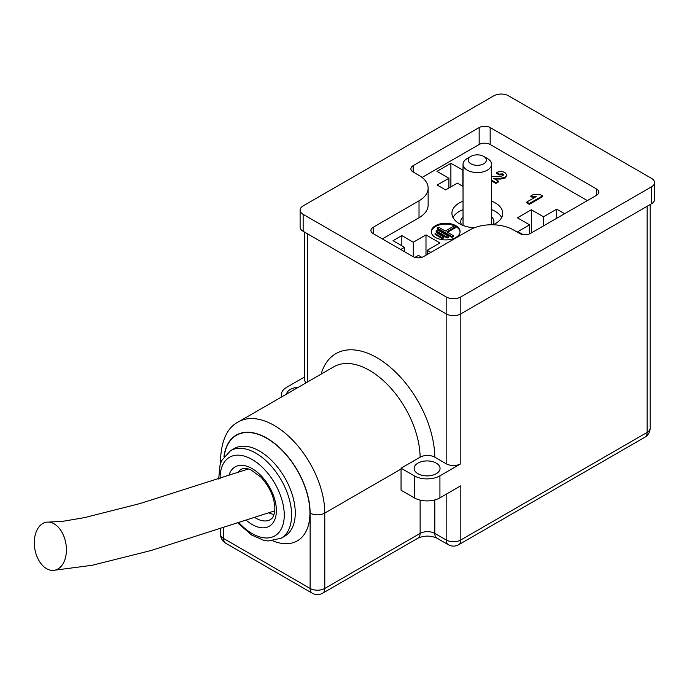 <?xml version="1.0" encoding="UTF-8"?>
<svg xmlns="http://www.w3.org/2000/svg" width="689" height="689" viewBox="0 0 689 689"><rect width="100%" height="100%" fill="white"/><g stroke="black" fill="none" stroke-linecap="round" stroke-linejoin="round"><path stroke-width="1.03" d="M491.558 216.828A16.596 9.577 180 0 1 493.927 221.763A16.596 9.577 180 0 1 493.083 224.778M461.604 224.821A16.596 9.577 180 0 1 460.734 221.763A16.596 9.577 180 0 1 463.034 216.906M491.558 176.539L500.559 176.367L502.591 175.781L503.452 174.756L502.755 173.878L499.077 174.102L496.786 172.491C499.611 171.173 502.35 171.225 505.003 172.638L506.949 175.04L505.468 177.047L500.877 178.218L493.505 178.296L498.405 181.121L498.405 181.974L495.865 183.438L491.558 180.949M503.306 175.187L502.755 174.722L499.077 174.946L496.786 173.335L496.786 172.491M506.949 175.04L505.468 177.891L500.877 179.062L494.771 179.028M435.465 237.464A14.426 8.328 0 0 0 451.192 239.272A14.426 8.328 0 0 0 460.097 231.582A14.426 8.328 0 0 0 445.671 223.253A14.426 8.328 0 0 0 431.245 231.582A14.426 8.328 0 0 0 435.465 237.464M530.823 195.986L533.364 194.522L540.452 194.72L542.493 195.891L542.493 196.735L529.307 204.349L526.766 202.885L526.766 202.041L536.154 196.623L530.823 195.986L530.823 196.839L534.733 197.442M463.034 201.171A25.407 14.667 0 0 0 451.924 213.297A25.407 14.667 0 0 0 459.365 223.675A25.407 14.667 0 0 0 474.178 227.852M493.143 224.786A25.407 14.667 0 0 0 502.746 213.297A25.407 14.667 0 0 0 491.558 201.145M413.297 256.756L413.297 242.227L401.833 235.604L393.031 240.685L404.495 247.308L400.688 249.504M413.297 242.227L425.991 234.897L439.926 242.941L427.232 250.271L430.892 252.389M421.823 257.316L418.43 255.352L414.942 257.367M587.338 200.594L490.163 144.492A7.777 4.487 0 0 0 479.165 144.492L422.081 177.452M428.136 188.106A31.117 17.966 180 0 1 419.024 200.809L373.188 227.275A7.777 4.487 0 0 0 370.915 230.445A7.777 4.487 0 0 0 373.188 233.623L412.797 256.489A7.777 4.487 0 0 0 423.795 256.489L469.631 230.023A31.117 17.966 180 0 1 513.632 230.023L519.497 233.407A7.777 4.487 0 0 0 530.504 233.407L596.51 195.306A7.777 4.487 0 0 0 598.784 192.128A7.777 4.487 0 0 0 596.51 188.95L490.163 127.56A7.777 4.487 0 0 0 479.165 127.56L413.159 165.661A7.777 4.487 0 0 0 410.885 168.839A7.777 4.487 0 0 0 413.159 172.017L419.024 175.402A31.117 17.966 180 0 1 428.136 188.106L428.136 205.046A31.117 17.966 180 0 1 419.024 217.741L382.361 238.919M463.034 186.409L457.35 183.128L445.611 189.906L437.179 185.04L448.909 178.262L436.955 171.363L450.89 163.319L463.034 170.105M543.518 225.897L543.518 216.794L531.348 209.766L517.413 217.81L529.583 224.838L517.852 231.616L522.977 234.57M543.518 216.794L556.721 209.172L564.601 213.719M434.793 457.195L446.162 463.757A10.369 5.986 0 0 0 460.829 463.757L439.926 475.823A18.147 10.481 180 0 1 414.261 475.823L401.058 468.201L420.126 457.195A10.369 5.986 180 0 1 434.793 457.195A81.939 47.308 60 0 0 384.488 362.672A81.939 47.308 60 0 0 321.126 374.127M304.512 232.081L304.512 379.493A10.369 5.986 0 0 0 306.183 382.757M434.793 499.921L434.793 533.407A10.369 5.986 120 0 0 436.947 538.152L448.306 544.715A10.369 10.369 0 0 0 458.685 544.715A10.369 5.986 -120 0 0 460.829 539.969L460.829 485.771L439.926 497.837A18.147 10.481 180 0 1 414.261 497.837L401.058 490.215L401.058 468.201M281.715 396.881A18.147 10.481 180 0 1 281.336 394.737A18.147 10.481 180 0 1 286.65 387.33L304.512 377.012M654.55 182.602L654.55 199.534A10.369 5.986 180 0 1 651.51 203.772L651.51 186.831A10.369 5.986 0 0 0 654.55 182.602A10.369 5.986 0 0 0 651.51 178.365L508.499 95.797A10.369 5.986 0 0 0 493.832 95.797L303.151 205.89A10.369 5.986 0 0 0 300.111 210.119A10.369 5.986 0 0 0 303.151 214.357L446.162 296.925A10.369 5.986 0 0 0 460.829 296.925L651.51 186.831M460.829 296.925L460.829 313.865L651.51 203.772M460.829 463.757L460.829 313.865A10.369 5.986 180 0 1 446.162 313.865L446.162 296.925M303.151 214.357L303.151 231.297L446.162 313.865L446.162 463.757M303.151 231.297A10.369 5.986 180 0 1 300.111 227.06L300.111 210.119M247.377 469.338A29.041 16.769 60 0 1 247.609 468.692M274.033 514.459A29.041 16.769 60 0 1 268.882 512.874M436.258 463.12A12.962 7.484 180 0 1 440.056 468.408A12.962 7.484 180 0 1 427.094 475.901A12.962 7.484 180 0 1 414.132 468.408A12.962 7.484 180 0 1 422.133 461.492A12.962 7.484 180 0 1 436.258 463.12M286.572 394.082A12.962 7.484 180 0 1 298.346 387.278M448.909 188.002L448.909 178.262M450.89 186.857L450.89 163.319M462.844 186.306L462.844 170.217M556.721 218.275L556.721 209.172M529.583 233.864L529.583 224.838M531.348 232.925L531.348 209.766M401.833 245.766L401.833 235.604M425.991 255.223L425.991 234.897M427.232 254.508L427.232 250.271M404.495 251.7L404.495 247.308M501.661 217.535A25.407 14.667 0 0 0 491.558 209.611M463.034 209.637A25.407 14.667 0 0 0 453 217.535M55.017 524.407A24.373 15.752 80.4 0 1 65.421 557.866A24.373 15.752 80.4 0 1 52.975 570.423A24.373 15.752 80.4 0 1 34.45 546.024A24.373 15.752 80.4 0 1 48.566 522.098A24.373 15.752 80.4 0 1 55.017 524.407M542.493 195.891L529.307 203.505L529.307 204.349M529.307 203.505L526.766 202.041M442.39 238.652L443.854 237.808L443.854 236.964L436.516 232.727L435.052 233.571L435.052 234.424L442.39 238.652L442.39 237.808L435.052 233.571M443.854 236.964L442.39 237.808M447.152 238.024L448.617 237.171L448.617 236.327L437.618 229.971L436.154 230.824L436.154 231.668L447.152 238.024L447.152 237.171L436.154 230.824M448.617 236.327L447.152 237.171M447.523 232.305L455.842 227.499L455.842 226.647L454.378 225.803L445.318 231.03L438.721 227.224L437.248 228.068L437.248 228.92L451.924 237.386L451.924 236.534L437.248 228.068M451.924 237.386L453.388 236.534L453.388 235.69L451.924 236.534M455.842 226.647L446.782 231.883L453.388 235.69M460.08 232.004A14.426 8.328 0 0 0 445.671 224.097A14.426 8.328 0 0 0 431.262 232.004M500.877 178.218L500.877 179.062M505.468 177.047L505.468 177.891M499.077 174.102L499.077 174.946M502.755 173.878L502.755 174.722M498.405 181.121L495.865 182.585L495.865 183.438M495.865 182.585L491.558 180.096M483.712 156.386L487.381 158.504A14.262 8.234 180 0 1 491.558 164.327A14.262 8.234 180 0 1 482.748 171.931A14.262 8.234 180 0 1 467.211 170.149A14.262 8.234 180 0 1 463.034 164.327A14.262 8.234 180 0 1 467.211 158.504L470.88 156.386A9.078 5.236 0 0 0 470.88 163.793A9.078 5.236 0 0 0 483.712 163.793A9.078 5.236 0 0 0 483.712 156.386A9.078 5.236 0 0 0 470.88 156.386M307.552 233.838L307.552 381.964M220.54 463.37L220.54 458.883C221.66 439.66 227.611 427.326 238.403 421.892A71.561 41.314 60 0 1 293.548 441.063A71.561 41.314 60 0 1 324.786 513.081L324.786 588.449L420.126 533.407A10.369 5.986 0 0 1 434.793 533.407L446.162 539.969L446.162 494.237M223.581 528.11L223.581 538.488L310.119 588.449L310.119 513.081A10.369 5.986 180 0 0 324.786 513.081L401.058 469.045M220.54 529.1L220.54 534.251A10.369 5.986 180 0 0 223.581 538.488A10.369 5.986 120 0 0 225.725 543.233L312.263 593.203A10.369 5.986 120 0 1 310.119 588.449A10.369 5.986 180 0 0 324.786 588.449A10.369 5.986 60 0 1 322.641 593.203L417.982 538.152A10.369 5.986 60 0 0 420.126 533.407L420.126 500.102M650.149 204.555L650.149 428.188A10.369 5.986 180 0 1 647.109 432.425L460.829 539.969A10.369 5.986 180 0 1 446.162 539.969A10.369 5.986 -60 0 0 448.306 544.715M224.201 456.368A60.933 35.182 60 0 1 268.908 439.591A60.933 35.182 60 0 1 309.886 510.575A60.933 35.182 60 0 1 273.008 540.899M310.119 513.081A61.192 35.328 -120 0 0 269.726 439.909A61.192 35.328 -120 0 0 223.959 456.695M439.926 497.837L439.926 475.823M458.685 544.715L644.964 437.171A10.369 5.986 -120 0 0 647.109 432.425L647.109 206.312M420.118 457.195A71.561 41.314 -120 0 0 388.553 385.668A71.561 41.314 -120 0 0 333.743 366.841L238.403 421.892M228.869 475.608A34.226 19.757 60 0 1 255.464 470.776A34.226 19.757 60 0 1 276.384 510.54A34.226 19.757 60 0 1 246.524 520.479M239.186 522.942A45.379 26.199 -120 0 0 284.264 515.096A45.379 26.199 -120 0 0 251.967 459.399A45.379 26.199 -120 0 0 220.101 478.536M291.602 515.096A50.564 29.196 60 0 1 281.129 538.238L284.798 536.12A50.564 29.196 -120 0 0 284.798 477.735A50.564 29.196 -120 0 0 234.234 448.548L230.565 450.666A50.564 29.196 60 0 1 269.528 464.214A50.564 29.196 60 0 1 291.602 515.096M254.956 517.628A29.041 16.769 -120 0 0 255.843 518.162A29.041 16.769 -120 0 0 270.364 519.601C271.018 519.032 274.248 518.378 274.859 508.422C274.429 497.363 269.778 486.916 260.907 477.098L250.727 469.726C246.3 468.089 243.165 467.952 241.331 469.304A29.041 16.769 -120 0 0 237.903 472.559M220.54 458.883A10.369 5.986 0 0 0 221.376 461.242M373.188 233.623L373.188 227.275M419.024 217.741L419.024 200.809M413.159 172.017L413.159 165.661M479.165 144.492L479.165 127.56M490.163 144.492L490.163 127.56M596.51 195.306L596.51 188.95M414.261 497.837L414.261 475.823M220.54 534.251A10.369 10.369 0 0 0 225.725 543.233M312.263 593.203A10.369 10.369 0 0 0 322.641 593.203M644.964 437.171A10.369 10.369 0 0 0 650.149 428.188M417.982 538.152C424.303 535.439 430.625 535.439 436.947 538.152M281.129 538.238L268.236 540.986L263.672 540.262L251.683 535.052L238.101 523.304M218.671 479.01L220.067 464.851L221.729 460.485L230.565 450.666M281.336 397.105L281.336 394.737M248.54 468.933L140.168 503.521L84.385 517.646L62.845 521.315L48.557 522.098M274.747 510.85L150.865 550.571L92.162 565.281L53.019 570.423M463.034 164.327L463.034 225.424M491.558 164.327L491.558 224.76"/></g></svg>
